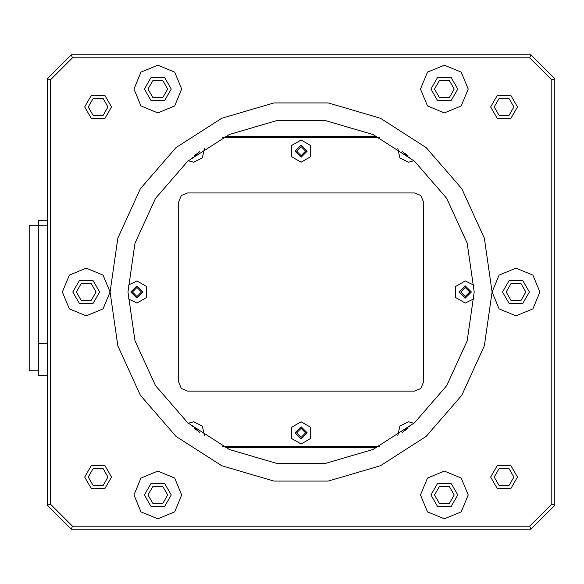 <?xml version="1.0" encoding="UTF-8"?>
<svg xmlns="http://www.w3.org/2000/svg" width="584" height="584" viewBox="0 0 584 584"><rect width="100%" height="100%" fill="white"/><g stroke="black" fill="none" stroke-linecap="round" stroke-linejoin="round"><path stroke-width="0.88" d="M47.392 505.138L47.392 78.862M47.392 220.285L38.296 220.285L38.296 375.658L47.392 375.658M38.296 370.752L29.2 370.752L29.2 225.19L38.296 225.19M492.122 292L499.116 308.885L516 315.878L532.885 308.885L539.879 292L532.885 275.115L516 268.122L499.116 275.115L492.122 292L484.384 345.816L461.798 395.273L426.189 436.365L380.454 465.762L328.281 481.077L273.911 481.077L221.745 465.762L176.003 436.365L140.401 395.273L117.815 345.816L110.077 292L117.815 238.184L140.401 188.727L176.003 147.635L221.745 118.238L273.911 102.923L328.281 102.923L380.454 118.238L426.189 147.635L461.798 188.727L484.384 238.184L492.122 292M502.569 292L509.284 303.636L522.716 303.636L529.433 292L522.716 280.371L509.284 280.371L502.569 292M62.32 292L69.314 308.885L86.198 315.878L103.083 308.885L110.077 292L103.083 275.115L86.198 268.122L69.314 275.115L62.32 292M72.766 292L79.482 303.636L92.914 303.636L99.63 292L92.914 280.371L79.482 280.371L72.766 292M420.487 494.962L427.481 511.847L444.366 518.84L461.25 511.847L468.244 494.962L461.25 478.077L444.366 471.084L427.481 478.077L420.487 494.962M430.934 494.962L437.65 506.598L451.082 506.598L457.798 494.962L451.082 483.333L437.65 483.333L430.934 494.962M133.955 494.962L140.948 511.847L157.833 518.84L174.711 511.847L181.712 494.962L174.711 478.077L157.833 471.084L140.948 478.077L133.955 494.962M144.401 494.962L151.117 506.598L164.549 506.598L171.258 494.962L164.549 483.333L151.117 483.333L144.401 494.962M420.487 89.038L427.481 105.923L444.366 112.916L461.25 105.923L468.244 89.038L461.25 72.153L444.366 65.16L427.481 72.153L420.487 89.038M430.934 89.038L437.65 100.674L451.082 100.674L457.798 89.038L451.082 77.409L437.65 77.409L430.934 89.038M133.955 89.038L140.948 105.923L157.833 112.916L174.711 105.923L181.712 89.038L174.711 72.153L157.833 65.16L140.948 72.153L133.955 89.038M144.401 89.038L151.117 100.674L164.549 100.674L171.258 89.038L164.549 77.409L151.117 77.409L144.401 89.038M127.984 292L134.992 340.771L155.461 385.593L187.734 422.831L229.183 449.476L276.458 463.353L325.733 463.353L373.015 449.476L414.465 422.831L446.731 385.593L467.2 340.771L474.215 292L467.2 243.229L446.731 198.407L414.465 161.169L373.015 134.532L325.733 120.647L276.458 120.647L229.183 134.532L187.734 161.169L155.461 198.407L134.992 243.229L127.984 292M490.626 477.055L497.342 488.684L510.774 488.684L517.49 477.055L510.774 465.426L497.342 465.426L490.626 477.055M84.702 477.055L91.418 488.684L104.85 488.684L111.566 477.055L104.85 465.426L91.418 465.426L84.702 477.055M490.626 106.945L497.342 118.581L510.774 118.581L517.49 106.945L510.774 95.316L497.342 95.316L490.626 106.945M84.702 106.945L91.418 118.581L104.85 118.581L111.566 106.945L104.85 95.316L91.418 95.316L84.702 106.945M554.8 78.709L554.8 505.284L530.922 529.162L71.27 529.162L47.392 505.284L47.392 78.709L71.27 54.83L530.922 54.83L554.8 78.709L551.814 79.942L529.688 57.816L72.511 57.816L50.377 79.942L50.377 504.05L72.511 526.184L529.688 526.184L551.814 504.05L551.814 79.942M71.27 54.83L72.511 57.816M50.377 79.942L47.392 78.709M50.377 504.05L47.399 505.291M530.922 54.83L529.688 57.816M72.511 526.184L71.27 529.162L47.392 505.291M529.688 526.184L530.922 529.162L71.277 529.162M530.922 529.17L554.8 505.291L551.814 504.05M147.978 89.038L152.906 97.572L162.753 97.572L167.681 89.038L162.753 80.512L152.906 80.512L147.978 89.038M434.518 89.038L439.438 97.572L449.293 97.572L454.213 89.038L449.293 80.512L439.438 80.512L434.518 89.038M76.343 292L81.271 300.534L91.119 300.534L96.046 292L91.119 283.474L81.271 283.474L76.343 292M506.146 292L511.073 300.534L520.921 300.534L525.848 292L520.921 283.474L511.073 283.474L506.146 292M434.518 494.962L439.438 503.496L449.293 503.496L454.213 494.962L449.293 486.435L439.438 486.435L434.518 494.962M147.978 494.962L152.906 503.496L162.753 503.496L167.681 494.962L162.753 486.435L152.906 486.435L147.978 494.962M296.584 432.883L301.096 437.394L305.607 432.883L301.096 428.371L296.584 432.883M194.582 155.534L197.655 153.19M404.537 153.19L407.61 155.534M296.584 151.125L301.096 155.636L305.607 151.125L301.096 146.613L296.584 151.125M132.429 292L136.933 296.511L141.445 292L136.933 287.489L132.429 292M460.747 292L465.258 296.511L469.77 292L465.258 287.489L460.747 292M88.286 106.945L93.214 115.479L103.061 115.479L107.982 106.945L103.061 98.419L93.214 98.419L88.286 106.945M88.286 477.055L93.214 485.589L103.061 485.589L107.982 477.055L103.061 468.529L93.214 468.529L88.286 477.055M494.21 477.055L499.137 485.589L508.985 485.589L513.913 477.055L508.985 468.529L499.137 468.529L494.21 477.055M494.21 106.945L499.137 115.479L508.985 115.479L513.913 106.945L508.985 98.419L499.137 98.419L494.21 106.945M197.655 430.809L194.582 428.466M407.61 428.466L404.537 430.809M225.636 447.804L376.556 447.804M376.556 136.196L225.636 136.196M204.378 435.576L202.378 426.072L193.647 421.816L188.209 423.239M199.764 432.357L193.647 426.743L192.53 426.846M413.99 423.239L408.544 421.816L399.821 426.072L397.814 435.576M409.661 426.846L408.544 426.743L402.427 432.357M301.096 421.816L291.511 427.349L291.511 438.416L301.096 443.95L310.681 438.416L310.681 427.349L301.096 421.816M301.096 426.743L294.957 432.883L301.096 439.022L307.235 432.883L301.096 426.743M188.209 160.761L193.647 162.191L202.378 157.928L204.378 148.424M192.53 157.162L193.647 157.264L199.764 151.643M397.814 148.424L399.821 157.928L408.544 162.191L413.99 160.761M402.427 151.643L408.544 157.264L409.661 157.162M128.115 298.679L136.933 303.067L146.526 297.533L146.526 286.467L136.933 280.933L128.115 285.32M136.933 285.861L130.794 292L136.933 298.139L143.08 292L136.933 285.861M301.096 140.05L291.511 145.591L291.511 156.658L301.096 162.191L310.681 156.658L310.681 145.591L301.096 140.05M301.096 144.978L294.957 151.125L301.096 157.264L307.235 151.125L301.096 144.978M474.084 285.32L465.258 280.933L455.673 286.467L455.673 297.533L465.258 303.067L474.084 298.679M465.258 285.861L459.119 292L465.258 298.139L471.397 292L465.258 285.861M379.564 137.693L222.635 137.693M222.635 446.315L379.564 446.315M423.473 382.14L423.473 201.86L420.852 195.531L414.516 192.91L187.676 192.91L181.347 195.531L178.726 201.86L178.726 382.14L181.347 388.469L187.676 391.097L414.516 391.097L420.852 388.469L423.473 382.14M38.296 343.253L47.392 343.253M47.392 225.782L38.296 225.782"/></g></svg>
